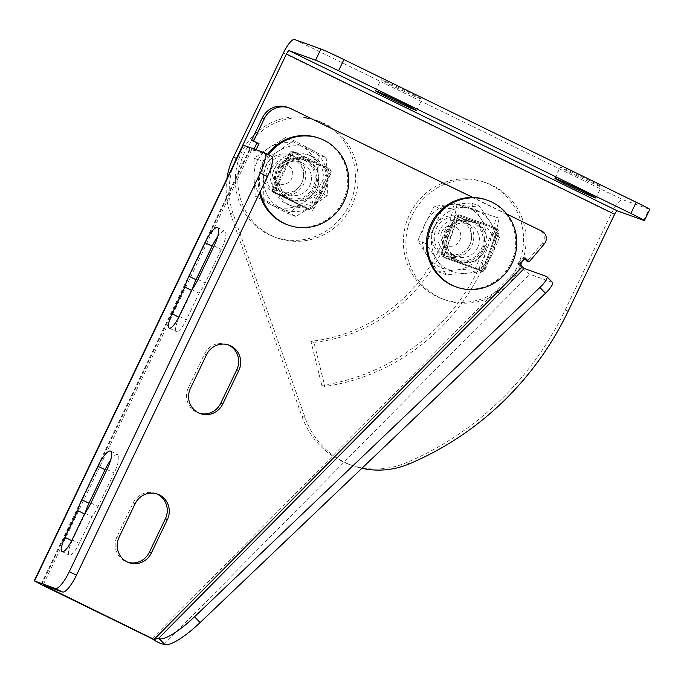 <?xml version="1.0" encoding="UTF-8"?>
<svg xmlns="http://www.w3.org/2000/svg" width="684" height="684" viewBox="0 0 684 684"><rect width="100%" height="100%" fill="white"/><g stroke="black" fill="none" stroke-linecap="round" stroke-linejoin="round"><path stroke-width="0.51" stroke-dasharray="3.42 2.56" d="M643.747 220.376L649.099 209.193A20.665 0.564 -154.4 0 0 649.8 209.372M649.099 209.193L622.765 199.711L294.59 39.518M575.235 175.018A22.726 0.616 -154.4 0 0 601.304 186.843A22.726 0.616 -154.4 0 0 586.376 179.028A22.726 0.616 -154.4 0 0 560.307 167.204A22.726 0.616 -154.4 0 0 575.235 175.018M395.899 87.484A22.726 0.616 -154.4 0 0 421.968 99.308A22.726 0.616 -154.4 0 0 407.04 91.494A22.726 0.616 -154.4 0 0 380.979 79.669A22.726 0.616 -154.4 0 0 395.899 87.484M321.822 385.391A208.68 201.472 109.8 0 0 496.08 217.127L453.928 203.473A163.228 157.585 -70.2 0 1 310.921 341.282L321.822 385.391L324.857 386.486L313.956 342.376A163.228 157.585 109.8 0 0 456.972 204.567L499.123 218.222A208.68 201.472 -70.2 0 1 324.857 386.486M310.921 341.282L313.956 342.376M453.928 203.473L456.972 204.567M496.08 217.127L499.123 218.222M568.207 311.109L565.172 310.014A307.851 297.224 -70.2 0 1 406.45 462.683A82.644 79.789 -70.2 0 1 349.319 464.445A82.644 79.789 -70.2 0 1 301.926 416.274L230.251 213.228A71.589 69.118 -70.2 0 1 226.908 178.686M234.45 162.946A71.589 69.118 109.8 0 0 233.287 214.323L304.97 417.368A82.644 79.789 109.8 0 0 352.363 465.539A82.644 79.789 109.8 0 0 361.896 468.292M312.605 156.456A26.856 25.932 -70.2 0 1 324.891 190.768A26.856 25.932 -70.2 0 1 291.906 205.944A26.856 25.932 -70.2 0 1 276.61 171.889A26.856 25.932 -70.2 0 1 310.108 155.405A26.856 25.932 -70.2 0 1 312.605 156.456M309.57 155.362A26.856 25.932 109.8 0 0 307.065 154.31A26.856 25.932 109.8 0 0 274.079 169.478A26.856 25.932 109.8 0 0 286.365 203.789A26.856 25.932 109.8 0 0 288.862 204.849A26.856 25.932 109.8 0 0 321.856 189.673A26.856 25.932 109.8 0 0 309.57 155.362M565.172 310.014L611.573 213.151A16.527 4.284 116 0 1 622.765 199.711M552.492 282.509A12.397 2.916 -43.8 0 0 552.193 282.321L529.818 274.258A10.328 1.163 44.7 0 1 520.336 266.093L152.062 638.676M544.293 243.914L542.275 243.188A8.268 7.977 109.8 0 0 539.838 230.422L289.152 108.055A20.665 19.947 109.8 0 0 287.229 107.243M506.87 214.075L472.772 197.428M256.081 149.71L255.423 151.087L251.832 149.334L43.101 584.991M328.91 168.572A4.13 3.993 -70.2 0 1 330.714 174.052L314.649 207.577A4.13 3.993 -70.2 0 1 309.279 209.552L277.003 193.794A4.13 3.993 -70.2 0 1 275.199 188.314L291.264 154.789A4.13 3.993 -70.2 0 1 296.634 152.814L328.91 168.572L294.607 152.087A4.13 3.993 109.8 0 0 289.238 154.062L273.173 187.587A4.13 3.993 109.8 0 0 274.977 193.068L307.253 208.817A4.13 3.993 109.8 0 0 312.631 206.85L328.688 173.317A4.13 3.993 109.8 0 0 326.892 167.845M496.105 228.003A4.13 3.993 -70.2 0 1 498.456 233.244L485.854 268.239A4.13 3.993 -70.2 0 1 480.698 270.77L446.917 258.603A4.13 3.993 -70.2 0 1 444.566 253.371L457.169 218.376A4.13 3.993 -70.2 0 1 462.316 215.845L496.105 228.003L462.316 215.845M264.135 152.618L271.309 156.114L251.832 149.334M192.46 288.964A18.596 4.814 -64 0 0 192.024 290.614L179.225 317.333A14.467 3.745 -64 0 0 176.429 331.603A14.467 3.745 -64 0 0 186.313 319.881L199.112 293.171A18.596 4.814 -64 0 0 205.174 282.996L221.24 249.472A18.596 4.814 -64 0 0 224.839 231.115A18.596 4.814 -64 0 0 217.666 236.715M85.372 512.478A18.596 4.814 -64 0 0 84.936 514.129L72.136 540.847A14.467 3.745 -64 0 0 69.34 555.117A14.467 3.745 -64 0 0 79.224 543.395L92.024 516.685A18.596 4.814 -64 0 0 98.086 506.511L114.151 472.986A18.596 4.814 -64 0 0 117.751 454.629A18.596 4.814 -64 0 0 110.577 460.229M191.588 290.401L192.024 290.614M191.939 289.665L199.112 293.171M84.5 513.915L84.936 514.129M84.85 513.18L92.024 516.685M460.289 215.109A4.13 3.993 109.8 0 0 455.142 217.649L442.539 252.635A4.13 3.993 109.8 0 0 444.891 257.877L478.672 270.043A4.13 3.993 109.8 0 0 483.827 267.504L496.43 232.517A4.13 3.993 109.8 0 0 494.079 227.276M478.672 270.043L480.698 270.77M444.891 257.877L446.917 258.603M227.943 344.787A18.596 17.955 109.8 0 0 226.943 344.394A18.596 17.955 109.8 0 0 204.499 354.013L188.433 387.537A18.596 17.955 109.8 0 0 198.274 412.914A18.596 17.955 109.8 0 0 199.3 413.247M156.55 493.797A18.596 17.955 109.8 0 0 155.55 493.403A18.596 17.955 109.8 0 0 133.106 503.022L117.041 536.547A18.596 17.955 109.8 0 0 126.882 561.923A18.596 17.955 109.8 0 0 127.908 562.257M524.679 258.766L523.328 257.355L517.557 263.195L520.336 266.093M525.355 258.082L523.328 257.355M519.584 263.921L517.557 263.195M542.275 243.188L527.048 261.237M40.989 584.452L249.805 148.608L253.396 150.352L254.055 148.984M249.805 148.608L243.025 145.051M255.423 151.087L253.396 150.352M273.805 169.726A10.328 9.978 109.8 0 0 283.39 184.364A10.328 9.978 109.8 0 0 291.119 168.23A10.328 9.978 109.8 0 0 273.805 169.726M265.768 165.69A20.665 19.947 -70.2 0 1 290.709 155.003A20.665 19.947 -70.2 0 1 301.635 183.192A20.665 19.947 -70.2 0 1 276.704 193.88A20.665 19.947 -70.2 0 1 265.768 165.69M316.914 188.698A20.665 19.947 -70.2 0 1 305.346 199.3A20.665 19.947 -70.2 0 1 291.974 199.386A20.665 19.947 -70.2 0 1 290.05 198.565A20.665 19.947 -70.2 0 1 280.602 172.18A20.665 19.947 -70.2 0 1 305.979 160.501A20.665 19.947 -70.2 0 1 316.914 188.698M272.01 190.913L309.963 209.432C316.795 190.879 318.505 187.313 328.842 170.017L290.897 151.497C280.56 168.794 278.85 172.351 272.01 190.913L309.963 209.432M312.562 210.373L331.441 170.957L328.842 170.017M331.441 170.957L293.496 152.438L274.617 191.845M293.496 152.438L290.897 151.497M260.262 191.563A46.076 44.486 -70.2 0 1 264.118 162.27A46.076 44.486 -70.2 0 1 268.59 154.781M259.569 193.016A46.076 44.486 -70.2 0 1 263.041 161.877A46.076 44.486 -70.2 0 1 267.589 154.293M318.641 138.057A46.076 44.486 -70.2 0 1 343.017 200.925A46.076 44.486 -70.2 0 1 287.417 224.754M318.051 173.522L318.205 154.798L301.174 145.923A33.054 31.917 -70.2 0 1 318.051 173.522A33.054 31.917 -70.2 0 1 302.884 202.874L319.342 192.768L318.051 173.522M285.596 137.57L269.145 147.676A33.054 31.917 -70.2 0 1 301.174 145.923L285.596 137.57L293.573 140.434L310.596 149.317A33.054 31.917 109.8 0 0 278.559 151.061A33.054 31.917 109.8 0 0 263.4 180.414L262.109 161.176L278.559 151.061L293.573 140.434M254.132 158.303L253.978 177.028A33.054 31.917 -70.2 0 1 269.145 147.676L254.132 158.303L262.109 161.176M270.855 204.627L287.878 213.502L302.884 202.874A33.054 31.917 -70.2 0 1 270.855 204.627A33.054 31.917 -70.2 0 1 253.978 177.028L255.277 196.274L270.855 204.627M280.269 208.022L263.246 199.138L263.4 180.414A33.054 31.917 109.8 0 0 280.269 208.022A33.054 31.917 109.8 0 0 312.306 206.269L295.847 216.375L280.269 208.022M326.174 157.671L327.465 176.917A33.054 31.917 109.8 0 0 310.596 149.317L326.174 157.671L318.205 154.798M327.311 195.641L312.306 206.269A33.054 31.917 109.8 0 0 327.465 176.917L327.311 195.641L319.342 192.768M295.847 216.375L287.878 213.502M263.246 199.138L255.277 196.274M311.442 177.472A17.305 16.707 -70.2 0 1 288.81 194.675A17.305 16.707 -70.2 0 1 278.952 172.736A17.305 16.707 -70.2 0 1 300.541 162.108A17.305 16.707 -70.2 0 1 311.442 177.472M315.204 177.583A20.409 19.699 109.8 0 0 285.023 161.629A20.409 19.699 109.8 0 0 286.074 196.787A20.409 19.699 109.8 0 0 315.204 177.583M303.542 174.634A17.305 16.707 109.8 0 0 292.641 159.269A17.305 16.707 109.8 0 0 270 176.463A17.305 16.707 109.8 0 0 280.91 191.828A17.305 16.707 109.8 0 0 303.542 174.634M266.238 176.352A20.409 19.699 -70.2 0 1 295.377 157.158A20.409 19.699 -70.2 0 1 296.428 192.315A20.409 19.699 -70.2 0 1 266.238 176.352M484.452 239.058A21.691 20.947 109.8 0 0 470.797 220.171A21.691 20.947 109.8 0 0 443.736 233.483A21.691 20.947 109.8 0 0 456.091 260.989A21.691 20.947 109.8 0 0 484.452 239.058M486.982 239.973A21.691 20.947 -70.2 0 1 458.622 261.904A21.691 20.947 -70.2 0 1 446.267 234.39A21.691 20.947 -70.2 0 1 473.328 221.077A21.691 20.947 -70.2 0 1 486.982 239.973M523.465 236.237A61.987 59.841 109.8 0 0 484.443 182.26A61.987 59.841 109.8 0 0 407.142 220.299A61.987 59.841 109.8 0 0 442.445 298.899A61.987 59.841 109.8 0 0 523.465 236.237M526.005 237.151A61.987 59.841 109.8 0 0 486.982 183.175A61.987 59.841 109.8 0 0 409.673 221.214A61.987 59.841 109.8 0 0 444.976 299.806A61.987 59.841 109.8 0 0 526.005 237.151M441.402 232.637A10.328 9.978 109.8 0 0 452.449 246.129A10.328 9.978 109.8 0 0 458.511 229.294A10.328 9.978 109.8 0 0 441.402 232.637M432.946 229.593A20.665 19.947 -70.2 0 1 458.716 216.913A20.665 19.947 -70.2 0 1 470.481 243.111A20.665 19.947 -70.2 0 1 444.72 255.79A20.665 19.947 -70.2 0 1 432.946 229.593M485.76 248.617A20.665 19.947 -70.2 0 1 475.312 260.382A20.665 19.947 -70.2 0 1 459.99 261.297A20.665 19.947 -70.2 0 1 448.225 235.099A20.665 19.947 -70.2 0 1 473.986 222.42A20.665 19.947 -70.2 0 1 485.76 248.617M441.18 255.79L480.886 270.094C485.871 250.754 487.213 247.035 495.703 228.96L455.989 214.656C447.498 232.74 446.165 236.45 441.18 255.79L480.886 270.094M483.494 271.035L498.303 229.901L495.703 228.96M498.303 229.901L458.588 215.597L443.779 256.731M458.588 215.597L455.989 214.656M486.649 199.967A46.076 44.486 -70.2 0 1 512.889 258.39A46.076 44.486 -70.2 0 1 455.433 286.664M279.063 165.477A21.691 20.947 109.8 0 0 288.084 199.078A21.691 20.947 109.8 0 0 315.136 185.766A21.691 20.947 109.8 0 0 302.781 158.252A21.691 20.947 109.8 0 0 279.063 165.477M281.603 166.383A21.691 20.947 -70.2 0 1 305.312 159.167A21.691 20.947 -70.2 0 1 317.675 186.672A21.691 20.947 -70.2 0 1 290.614 199.993A21.691 20.947 -70.2 0 1 281.603 166.383M248.677 140.972A61.987 59.841 109.8 0 0 274.429 236.98A61.987 59.841 109.8 0 0 351.738 198.941A61.987 59.841 109.8 0 0 316.435 120.35A61.987 59.841 109.8 0 0 248.677 140.972M251.208 141.879A61.987 59.841 109.8 0 0 276.96 237.895A61.987 59.841 109.8 0 0 354.269 199.856A61.987 59.841 109.8 0 0 318.966 121.265A61.987 59.841 109.8 0 0 251.208 141.879M482.716 251.19L491.685 234.244L480.741 218.384A33.054 31.917 -70.2 0 1 482.716 251.19A33.054 31.917 -70.2 0 1 456.006 270L475.2 268.658L482.716 251.19M471.233 203.037L452.047 204.371A33.054 31.917 -70.2 0 1 480.741 218.384L471.233 203.037L479.21 205.91L490.154 221.77A33.054 31.917 109.8 0 0 461.461 207.765A33.054 31.917 109.8 0 0 434.75 226.575L442.274 209.107L479.21 205.91M434.297 206.235L425.328 223.181A33.054 31.917 -70.2 0 1 452.047 204.371L434.297 206.235L442.274 209.107M427.312 255.996L438.264 271.856L456.006 270A33.054 31.917 -70.2 0 1 427.312 255.996A33.054 31.917 -70.2 0 1 425.328 223.181L417.813 240.648L427.312 255.996M436.734 259.381L425.781 243.521L434.75 226.575A33.054 31.917 109.8 0 0 436.734 259.381A33.054 31.917 109.8 0 0 465.428 273.386L446.233 274.729L436.734 259.381M499.653 237.117L492.138 254.585A33.054 31.917 109.8 0 0 490.154 221.77L499.653 237.117L491.685 234.244M483.169 271.531L465.428 273.386A33.054 31.917 109.8 0 0 492.138 254.585L483.169 271.531L475.2 268.658M446.233 274.729L438.264 271.856M425.781 243.521L417.813 240.648M477.706 247.634A17.305 16.707 -70.2 0 1 456.818 256.586A17.305 16.707 -70.2 0 1 446.968 234.646A17.305 16.707 -70.2 0 1 468.549 224.019A17.305 16.707 -70.2 0 1 477.706 247.634M481.151 249.224A20.409 19.699 109.8 0 0 462.222 220.325A20.409 19.699 109.8 0 0 446.96 252.182A20.409 19.699 109.8 0 0 481.151 249.224M469.805 244.795A17.305 16.707 109.8 0 0 460.648 221.18A17.305 16.707 109.8 0 0 439.761 230.123A17.305 16.707 109.8 0 0 448.918 253.738A17.305 16.707 109.8 0 0 469.805 244.795M436.315 228.542A20.409 19.699 -70.2 0 1 470.515 225.575A20.409 19.699 -70.2 0 1 455.245 257.44A20.409 19.699 -70.2 0 1 436.315 228.542M230.251 213.228L233.287 214.323M301.926 416.274L304.97 417.368M406.45 462.683L409.485 463.778M283.398 52.959L611.573 213.151M552.193 282.321L546.636 276.516M164.109 644.234L529.818 274.258M539.838 230.422L541.865 231.149M291.179 108.782L289.152 108.055M41.724 584.487L250.549 148.642M178.78 317.111L179.225 317.333M179.14 316.384L186.313 319.881M198.001 279.491L205.174 282.996M214.066 245.966L221.24 249.472M71.692 540.625L72.136 540.847M72.051 539.898L79.224 543.395M90.912 503.005L98.086 506.511M106.978 469.481L114.151 472.986M328.688 173.317L330.714 174.052M312.631 206.85L314.649 207.577M307.253 208.817L309.279 209.552M274.977 193.068L277.003 193.794M273.173 187.587L275.199 188.314M289.238 154.062L291.264 154.789M294.607 152.087L296.634 152.814M496.43 232.517L498.456 233.244M483.827 267.504L485.854 268.239M442.539 252.635L444.566 253.371M455.142 217.649L457.169 218.376M188.433 387.537L190.46 388.264M204.499 354.013L206.525 354.739M117.041 536.547L119.067 537.273M133.106 503.022L135.133 503.749M595.944 198.018L601.304 186.843M554.955 178.379L560.307 167.204M416.616 110.483L421.968 99.308M375.619 90.844L380.979 79.669M349.319 464.445L352.363 465.539M310.108 155.405L307.065 154.31M291.906 205.944L288.862 204.849M169.256 328.106L176.429 331.603M217.666 227.618L224.839 231.115M62.167 551.612L69.34 555.117M110.577 451.132L117.751 454.629M307.638 208.979L309.664 209.714M294.223 151.925L296.249 152.652M198.274 412.914L200.301 413.64M226.943 344.394L228.969 345.121M126.882 561.923L128.908 562.65M155.55 493.403L157.577 494.13M154.507 639.378L153.396 639.155M41.656 584.469L250.481 148.625M305.979 160.501L290.709 155.003M291.974 199.386L276.704 193.88M300.541 162.108L292.641 159.269M288.81 194.675L280.91 191.828M473.328 221.077L470.797 220.171M458.622 261.904L456.091 260.989M486.982 183.175L484.443 182.26M444.976 299.806L442.445 298.899M473.986 222.42L458.716 216.913M459.99 261.297L444.72 255.79M305.312 159.167L302.781 158.252M290.614 199.993L288.084 199.078M318.966 121.265L316.435 120.35M276.96 237.895L274.429 236.98M468.549 224.019L460.648 221.18M456.818 256.586L448.918 253.738"/><path stroke-width="1.03" d="M614.617 214.246L286.434 54.053A4.13 1.069 -64 0 1 289.229 50.693L315.563 60.175A20.665 0.564 25.6 0 1 338.563 70.751L630.879 213.442A20.665 0.564 25.6 0 1 644.448 220.547A20.665 0.564 25.6 0 1 643.747 220.376L617.413 210.886A4.13 1.069 -64 0 0 614.617 214.246L568.207 311.109A307.851 297.224 109.8 0 1 409.485 463.778A82.644 79.789 109.8 0 1 361.896 468.292M338.563 70.751L343.915 59.576A20.665 0.564 -154.4 0 0 320.924 49L315.563 60.175M226.908 178.686A71.589 69.118 -70.2 0 1 233.424 157.269L283.398 52.959A16.527 4.284 -64 0 1 294.59 39.518L320.924 49M343.915 59.576L636.231 202.267L630.879 213.442M644.448 220.547L649.8 209.372A20.665 0.564 -154.4 0 0 636.231 202.267M581.024 190.212A22.726 0.616 25.6 0 1 595.944 198.018A22.726 0.616 25.6 0 1 575.184 188.758A22.726 0.616 25.6 0 1 554.955 178.379A22.726 0.616 25.6 0 1 581.024 190.212M401.688 102.668A22.726 0.616 25.6 0 1 416.616 110.483A22.726 0.616 25.6 0 1 395.848 101.223A22.726 0.616 25.6 0 1 375.619 90.844A22.726 0.616 25.6 0 1 401.688 102.668M286.434 54.053L236.459 158.363A71.589 69.118 109.8 0 0 234.45 162.946M545.464 293.265A12.397 2.916 -43.8 0 0 552.492 282.509L546.935 276.704A12.397 2.916 136.2 0 1 539.907 287.46L545.464 293.265L200.104 622.56L194.547 616.754A41.322 9.704 136.2 0 1 159.252 638.685L164.801 644.482A41.322 9.704 -43.8 0 0 200.104 622.56M43.101 584.991L154.088 639.403L522.362 266.828L524.26 268.461L546.636 276.516A12.397 2.916 136.2 0 1 546.935 276.704M34.2 580.904L243.025 145.051L264.135 152.618A20.665 5.352 116 0 1 264.272 152.677A20.665 5.352 116 0 1 260.279 173.069L69.298 571.662A20.665 5.352 116 0 1 55.31 588.462L34.551 580.99L40.989 584.452L152.062 638.676L154.088 639.403L158.56 638.428L164.801 644.482M506.87 214.075L541.865 231.149A8.268 7.977 -70.2 0 1 544.293 243.914L529.074 261.963L527.048 261.237L524.679 258.766M472.772 197.428L291.179 108.782A20.665 19.947 -70.2 0 0 289.255 107.969L287.229 107.243A20.665 19.947 109.8 0 0 262.297 117.93L251.584 140.28L258.988 143.631L256.081 149.71M262.297 117.93L264.323 118.657A20.665 19.947 -70.2 0 1 289.255 107.969M264.323 118.657L253.61 141.007M522.362 266.828L519.584 263.921L525.355 258.082L529.074 261.963M222.745 404.022A18.596 17.955 -70.2 0 1 200.301 413.64A18.596 17.955 -70.2 0 1 190.46 388.264L206.525 354.739A18.596 17.955 -70.2 0 1 228.969 345.121A18.596 17.955 -70.2 0 1 238.802 370.497L222.745 404.022L220.718 403.295L236.784 369.77A18.596 17.955 109.8 0 0 227.943 344.787M151.352 553.031A18.596 17.955 -70.2 0 1 128.908 562.65A18.596 17.955 -70.2 0 1 119.067 537.273L135.133 503.749A18.596 17.955 -70.2 0 1 157.577 494.13A18.596 17.955 -70.2 0 1 167.409 519.507L151.352 553.031L149.326 552.304L165.391 518.78A18.596 17.955 109.8 0 0 156.55 493.797M260.279 173.069L267.453 176.566A20.665 5.352 -64 0 0 271.445 156.174A20.665 5.352 -64 0 0 271.309 156.114M267.453 176.566L76.471 575.167L69.298 571.662M43.006 585.188L62.483 591.968A20.665 5.352 -64 0 0 76.471 575.167M217.666 236.715A18.596 4.814 -64 0 0 212.125 246.189L196.06 279.713A18.596 4.814 -64 0 0 192.46 288.964M110.577 460.229A18.596 4.814 -64 0 0 105.037 469.703L88.971 503.227A18.596 4.814 -64 0 0 85.372 512.478M524.26 268.461L158.56 638.428L159.252 638.685M184.851 287.109A18.596 4.814 116 0 1 188.887 276.208L204.952 242.683A18.596 4.814 116 0 1 217.666 227.618A18.596 4.814 116 0 1 214.066 245.966L198.001 279.491A18.596 4.814 116 0 1 191.939 289.665L179.14 316.384A14.467 3.745 116 0 1 169.256 328.106A14.467 3.745 116 0 1 172.052 313.828L184.851 287.109L191.588 290.401M77.762 510.623A18.596 4.814 116 0 1 81.798 499.722L97.863 466.197A18.596 4.814 116 0 1 110.577 451.132A18.596 4.814 116 0 1 106.978 469.481L90.912 503.005A18.596 4.814 116 0 1 84.85 513.18L72.051 539.898A14.467 3.745 116 0 1 62.167 551.612A14.467 3.745 116 0 1 64.963 537.342L77.762 510.623L84.5 513.915M199.3 413.247A18.596 17.955 109.8 0 0 220.718 403.295M127.908 562.257A18.596 17.955 109.8 0 0 149.326 552.304M194.547 616.754L539.907 287.46M152.062 638.676C157.286 642.259 161.304 644.114 164.109 644.234M254.055 148.984L256.962 142.905L251.584 140.28M258.988 143.631L256.962 142.905M268.59 154.781A46.076 44.486 -70.2 0 1 319.719 138.442A46.076 44.486 -70.2 0 1 344.103 201.31A46.076 44.486 -70.2 0 1 288.503 225.139A46.076 44.486 -70.2 0 1 260.262 191.563M267.589 154.293A46.076 44.486 -70.2 0 1 318.641 138.057L319.719 138.442M288.503 225.139L287.417 224.754A46.076 44.486 -70.2 0 1 259.569 193.016M430.27 228.627A46.076 44.486 -70.2 0 1 487.735 200.352A46.076 44.486 -70.2 0 1 513.975 258.774A46.076 44.486 -70.2 0 1 456.51 287.049A46.076 44.486 -70.2 0 1 430.27 228.627M456.51 287.049L455.433 286.664A46.076 44.486 -70.2 0 1 429.184 228.242A46.076 44.486 -70.2 0 1 486.649 199.967L487.735 200.352M236.459 158.363L233.424 157.269M289.229 50.693L617.413 210.886M55.31 588.462L62.483 591.968M188.887 276.208L196.06 279.713M172.052 313.828L178.78 317.111M204.952 242.683L212.125 246.189M81.798 499.722L88.971 503.227M64.963 537.342L71.692 540.625M97.863 466.197L105.037 469.703M236.784 369.77L238.802 370.497M165.391 518.78L167.409 519.507M243.376 145.136L34.551 580.99M271.445 156.174L264.272 152.677"/></g></svg>
